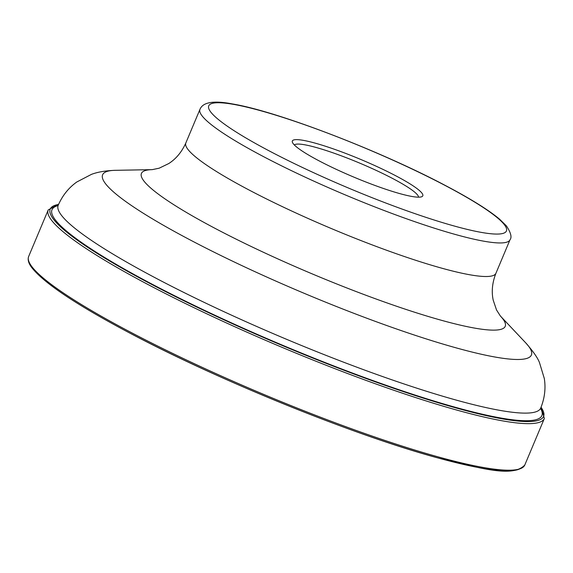 <?xml version="1.0" encoding="UTF-8"?>
<svg xmlns="http://www.w3.org/2000/svg" width="573" height="573" viewBox="0 0 573 573"><rect width="100%" height="100%" fill="white"/><g stroke="black" fill="none" stroke-linecap="round" stroke-linejoin="round"><path stroke-width="0.86" d="M58.059 205.585A265.693 35.598 22.8 0 0 153.005 284.652A265.693 35.598 22.8 0 0 421.062 396.996A265.693 35.598 22.8 0 0 540.575 408.413M319.247 160.941A70.751 9.483 -157.2 0 1 292.452 142.419A70.751 9.483 -157.2 0 1 325.593 146.287A70.751 9.483 -157.2 0 1 395.907 175.861A70.751 9.483 -157.2 0 1 421.707 196.747A70.751 9.483 -157.2 0 1 319.247 160.941M294.386 145.005A67.392 9.032 -157.2 0 1 330.872 152.089A67.392 9.032 -157.2 0 1 392.791 178.575A67.392 9.032 -157.2 0 1 418.505 197.176M519.704 468.907A267.749 35.877 -157.2 0 1 131.153 333.765M524.782 465.04A269.095 36.056 -157.2 0 1 383.394 439.928A269.095 36.056 -157.2 0 1 130.945 332.397A269.095 36.056 -157.2 0 1 28.65 256.489C27.483 259.741 28.578 263.508 31.923 267.792C44.35 283.42 77.391 305.402 131.045 333.73C219.946 380.809 353.405 434.9 436.791 457.641C483.791 469.244 512.921 477.424 524.782 465.04L544.35 418.491A269.095 36.056 22.8 0 1 402.962 393.379A269.095 36.056 22.8 0 1 150.513 285.848A269.095 36.056 22.8 0 1 48.218 209.933L28.65 256.489M541.041 407.274A267.584 35.855 -157.2 0 1 425.789 398.923A267.584 35.855 -157.2 0 1 151.938 284.552A267.584 35.855 -157.2 0 1 58.546 204.454M270.112 151.379A161.457 21.631 22.8 0 0 478.297 231.829A161.457 21.631 22.8 0 0 445.042 185.423A161.457 21.631 22.8 0 0 236.857 104.981A161.457 21.631 22.8 0 0 270.112 151.379M510.034 239.722C512.047 237.243 510.844 232.638 506.425 225.898L499.513 219.122C488.339 209.804 470.369 198.638 445.586 185.609C380.193 150.871 277.482 111.391 232.566 103.964C206.251 98.835 201.481 105.733 199.956 109.371A168.183 22.533 22.8 0 0 263.888 156.816A168.183 22.533 22.8 0 0 421.664 224.029A168.183 22.533 22.8 0 0 510.034 239.722L495.924 273.285A168.183 22.533 -157.2 0 1 407.561 257.592A168.183 22.533 -157.2 0 1 249.778 190.386A168.183 22.533 -157.2 0 1 185.845 142.942C181.748 152.038 176.033 158.914 168.706 163.577L159.165 168.197L152.21 169.644A197.313 26.437 22.8 0 0 216.436 229.085A197.313 26.437 22.8 0 0 424.815 315.429A197.313 26.437 22.8 0 0 500.379 316.002L496.54 310L493.217 300.195C491.362 291.643 492.264 282.675 495.924 273.285M525.699 342.833A232.574 31.164 -157.2 0 1 436.64 342.16A232.574 31.164 -157.2 0 1 191.024 240.388A232.574 31.164 -157.2 0 1 115.323 170.324C102.323 170.783 95.455 172.888 91.522 174.335L76.825 181.978C68.681 187.765 62.471 195.522 58.195 205.27A261.703 35.068 22.8 0 0 157.682 279.094A261.703 35.068 22.8 0 0 403.199 383.674A261.703 35.068 22.8 0 0 540.704 408.098C544.672 398.242 545.876 388.379 544.314 378.524L539.501 362.666C537.782 357.989 533.184 351.378 525.699 342.833L500.379 316.002M58.639 204.232L48.218 209.933M541.134 407.052L544.35 418.491M152.21 169.644L115.323 170.324M199.956 109.371L185.845 142.942"/></g></svg>
